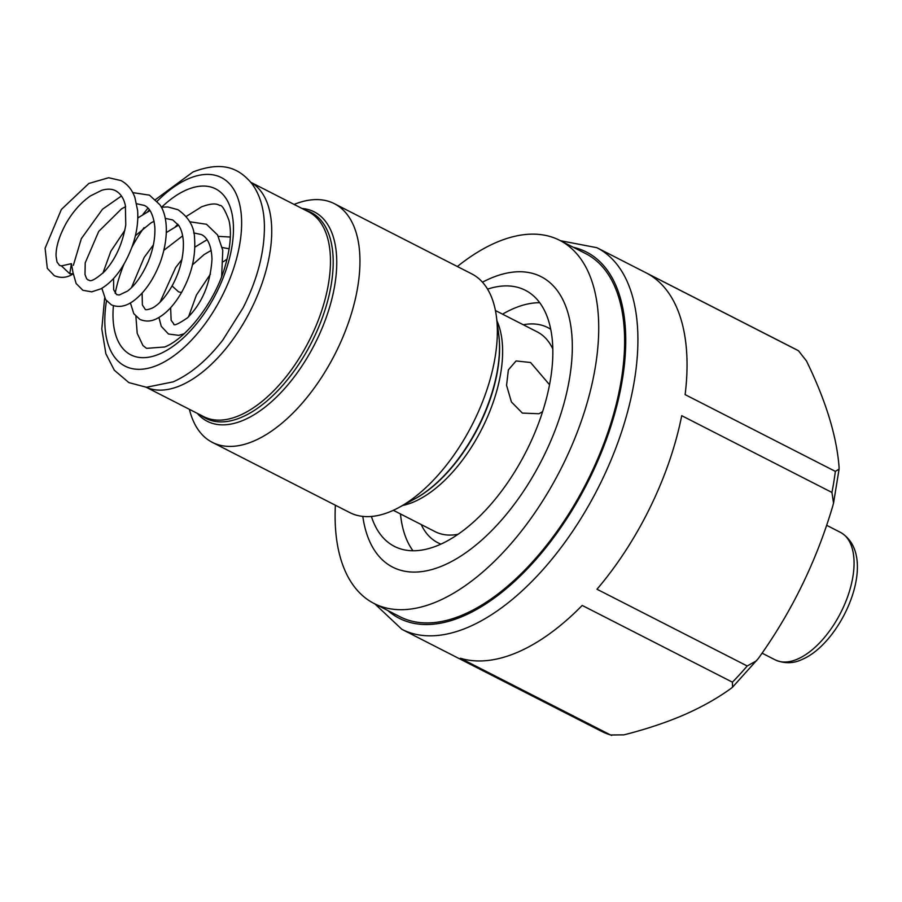 <?xml version="1.0" encoding="UTF-8"?>
<svg xmlns="http://www.w3.org/2000/svg" width="902" height="902" viewBox="0 0 902 902"><rect width="100%" height="100%" fill="white"/><g stroke="black" fill="none" stroke-linecap="round" stroke-linejoin="round"><path stroke-width="1.35" d="M71.405 263.655L73.22 273.813L69.77 273.78L71.405 263.655L61.46 265.898L69.77 273.78M398.988 507.476A134.037 69.082 -62.9 0 0 496.438 316.76L498.817 335.318A114.701 59.115 -62.9 0 1 415.427 498.524L398.988 507.476A134.037 69.082 -62.9 0 1 391.626 511.073A134.037 69.082 117.1 0 1 349.728 512.562L212.331 442.363A134.037 69.082 117.1 0 0 254.217 440.864A134.037 69.082 -62.9 0 0 349.266 320.3A134.037 69.082 -62.9 0 0 334.292 203.649A134.037 69.082 -62.9 0 0 294.097 204.427M212.331 442.363A134.037 69.082 117.1 0 1 189.409 409.328M496.438 316.76A134.037 69.082 -62.9 0 0 471.701 273.847L334.292 203.649M542.621 411.639L538.956 413.736L522.371 413.093L511.411 401.931L506.563 385.334L508.378 369.865L516.068 360.958L530.568 362.503L549.532 384.726M539.712 302.722A143.813 74.122 -62.9 0 0 513.283 308.687A143.813 74.122 117.1 0 0 502.538 314.155M412.969 550.761A143.813 74.122 117.1 0 1 400.465 513.937M371.398 516.463A143.813 74.122 117.1 0 0 394.445 546.398A143.813 74.122 117.1 0 0 439.398 544.797A143.813 74.122 -62.9 0 0 541.369 415.427A143.813 74.122 -62.9 0 0 525.314 290.264A143.813 74.122 -62.9 0 0 487.554 289.125M482.457 282.202A163.082 84.055 117.1 0 1 490.136 278.515A163.082 84.055 -62.9 0 1 569.714 377.34A163.082 84.055 -62.9 0 1 443.671 565.328A163.082 84.055 117.1 0 1 362.796 516.395M559.691 240.327L585.59 253.552A203.931 105.106 -62.9 0 1 608.354 431.032A203.931 105.106 -62.9 0 1 463.763 614.476A203.931 105.106 117.1 0 1 400.014 616.754L374.116 603.517A203.931 105.106 117.1 0 0 437.865 601.239A203.931 105.106 -62.9 0 0 582.455 417.795A203.931 105.106 -62.9 0 0 559.691 240.327A203.931 105.106 -62.9 0 0 495.953 242.593A203.931 105.106 117.1 0 0 457.348 266.518M374.116 603.517A203.931 105.106 117.1 0 1 335.375 505.233M610.631 734.995L460.415 658.246A214.281 110.439 -62.9 0 0 518.041 652.067A214.281 110.439 -62.9 0 0 582.207 605.434L732.424 682.183L732.559 687.166L731.06 688.406C717.361 698.317 701.643 707.157 683.908 714.914C666.116 722.57 646.114 729.222 623.925 734.859L610.631 734.995A214.281 110.439 117.1 0 1 601.273 731.206L401.886 629.337A214.281 110.439 117.1 0 0 468.871 626.946A214.281 110.439 117.1 0 0 620.813 434.189A214.281 110.439 117.1 0 0 596.887 247.7L796.263 349.57A214.281 110.439 117.1 0 1 798.27 350.652L648.064 273.904A214.281 110.439 -62.9 0 1 685.125 394.625L835.342 471.374A214.281 110.439 117.1 0 1 831.926 492.447L681.72 415.687A214.281 110.439 -62.9 0 1 596.989 589.231L747.206 665.98A214.281 110.439 117.1 0 1 732.424 682.183M835.342 471.374L839.086 469.141L839.074 467.168C836.718 436.106 825.849 400.702 806.467 360.958L798.507 350.777L796.263 349.57M732.559 687.166L758.266 658.584C791.629 612.041 816.468 561.157 832.794 505.932L833.538 503.113L831.926 492.447M756.688 660.681L747.206 665.98M200.83 415.168A115.625 59.588 -62.9 0 0 205.848 418.381A115.625 59.588 -62.9 0 0 241.995 417.096A115.625 59.588 -62.9 0 0 323.976 313.084A115.625 59.588 -62.9 0 0 311.066 212.455A115.625 59.588 -62.9 0 0 305.519 210.267M497.227 326.265A115.625 59.588 117.1 0 1 408.29 502.064M130.395 302.903L133.789 313.67L139.9 319.432C145.707 321.822 151.389 321.529 156.937 318.553C165.979 313.885 174.165 305.203 181.505 292.53L178.641 291.91L172.079 285.957C180.039 271.288 183.805 256.585 183.365 241.837C182.892 234.779 181.313 229.277 178.652 225.342L172.722 219.941L165.201 218.352M250.925 182.407A115.05 59.295 117.1 0 1 262.144 283.104A115.05 59.295 117.1 0 1 180.975 385.368A115.05 59.295 117.1 0 1 146.259 387.251M146.18 387.251L203.751 416.656A115.05 59.295 -62.9 0 0 239.706 415.382A115.05 59.295 -62.9 0 0 321.292 311.889A115.05 59.295 -62.9 0 0 308.45 211.756L250.88 182.339M197.279 413.353A117.576 60.603 -62.9 0 0 244.002 419.982A117.576 60.603 -62.9 0 0 330.808 303.004A117.576 60.603 -62.9 0 0 301.967 208.452M402.63 505.492A112.175 57.818 -62.9 0 0 414.142 501.771A112.175 57.818 -62.9 0 0 485.671 421.02A112.175 57.818 -62.9 0 0 496.968 320.875M552.791 348.939A112.175 57.818 -62.9 0 0 537.254 331.902L495.423 310.525M550.705 329.275A120.8 62.261 -62.9 0 0 523.261 324.754M421.189 524.536A120.8 62.261 -62.9 0 0 440.931 544.109M573.39 247.317A205.656 105.996 117.1 0 1 613.236 418.742A205.656 105.996 117.1 0 1 463.515 615.998A205.656 105.996 117.1 0 1 387.815 610.519M826.604 525.28L840.36 532.315A71.619 36.914 117.1 0 1 848.354 594.643A71.619 36.914 117.1 0 1 797.571 659.069A71.619 36.914 117.1 0 1 775.19 659.869L762.066 653.161M393.34 510.307L435.181 531.684A112.175 57.818 -62.9 0 0 458.081 534.277M113.415 305.71A93.188 48.032 117.1 0 0 159.947 353.81A93.188 48.032 -62.9 0 0 231.972 246.393A93.188 48.032 -62.9 0 0 186.5 189.916A93.188 48.032 117.1 0 0 161.661 207.167M115.185 293.353A93.188 48.032 117.1 0 1 123.957 264.207M131.895 247.238A93.188 48.032 117.1 0 1 144.072 227.597M106.492 300.828A105.85 54.548 117.1 0 0 158.143 364.938A105.85 54.548 -62.9 0 0 239.943 242.931A105.85 54.548 -62.9 0 0 188.292 178.788A105.85 54.548 117.1 0 0 157.207 201.214M147.804 211.609A105.85 54.548 117.1 0 1 149.382 209.726M189.837 221.791L206.49 224.271L217.574 234.948L222.771 250.361L221.655 276.44M184.132 333.729L178.821 335.364L168.471 334.011L161.266 326.332L158.932 317.481M172.068 285.945C165.416 297.344 158.797 304.729 152.213 308.123C147.804 309.792 145.447 310.153 145.132 309.183L142.369 304.932L142.11 293.105M163.916 250.294L182.644 235.839M193.727 232.93L201.259 234.52C205.002 236.189 211.316 241.477 211.993 259.156C210.448 283.499 202.262 303.072 187.424 317.865C178.032 324.246 173.455 326.22 173.703 323.773L171.132 320.3L170.636 307.695M192.442 264.884L204.145 254.522L211.181 250.429M222.264 247.509L229.164 248.794M73.333 273.746L76.151 283.521L82.905 290.309L91.711 291.831L101.013 288.787C113.968 281.142 124.341 267.06 132.154 246.539C136.608 234.069 138.434 222.061 137.623 210.538L134.86 197.38C132.042 189.645 127.419 184.042 120.981 180.569L108.646 177.739L88.858 183.456L61.381 209.444L45.1 248.23L47.31 268.368L54.323 275.685C60.953 278.425 67.255 277.793 73.22 273.791M132.752 192.622L149.484 195.159L159.812 204.675C166.633 213.909 169.824 234.509 160.657 261.208C154.039 278.786 145.233 291.831 134.24 300.355C126.37 306.409 118.748 307.909 111.374 304.853L105.624 299.644L101.858 288.313M161.3 207.212L167.806 206.953L177.953 209.692C188.811 217.337 194.347 226.909 194.561 238.387C195.835 256.653 191.483 274.704 181.505 292.53M61.46 265.887L59.555 265.447L57.006 261.986L56.071 256.224C55.8 247.137 59.126 236.223 66.038 223.47C72.712 211.857 80.83 202.691 90.38 195.948L101.746 190.277C107.349 188.665 112.017 188.845 115.738 190.818C120.699 193.626 123.912 198.575 125.378 205.667L125.773 224.914C122.458 244.228 115.23 259.889 104.113 271.897C88.802 285.145 89.693 279.237 88.125 280.06L86.626 278.718L84.991 274.512L85.216 262.843L98.713 231.419L121.59 208.813L125.592 206.682M136.676 203.762L144.252 205.397C146.496 206.479 152.968 209.535 154.84 227.191C155.324 237.97 153.193 249.268 148.458 261.073C142.482 274.975 135.514 284.976 127.532 291.075L119.267 294.999L116.606 294.616L113.663 289.734L113.584 278.526M135.39 235.704L150.938 222.907L154.118 221.261M73.355 265.312L81.327 238.669L102.512 209.208L121.443 196.005M102.929 273.092L110.833 251.275L124.848 230.314M137.803 217.968L149.98 210.572M131.466 287.659L144.173 257.42L153.385 244.904M166.351 232.547L178.517 225.139M159.992 302.249L175.631 267.59L181.911 259.505M194.888 247.114L207.054 239.729M218.363 236.358L230.326 237.046M188.529 316.839L196.444 295.022L210.448 274.084M223.414 261.693L227.09 259.054M374.849 603.889L401.886 629.337M560.424 240.699L596.887 247.7M839.086 469.141L833.538 503.113M611.759 735.434L601.273 731.206M840.36 532.315C880.341 555.542 842.693 642.213 802.239 659.396C793.456 663.624 784.436 663.782 775.19 659.869M135.886 316.41L137.217 333.357L142.967 345.579L146.552 348.352L164.683 346.988C186.24 338.712 215.477 301.471 225.353 265.504C230.506 247.103 231.713 232.096 228.984 220.471C224.925 209.625 221.813 204.63 219.637 205.464C216.379 203.108 210.335 203.57 201.518 206.84L186.274 216.446M177.818 224.192L175.507 226.616M155.584 199.511L193.028 171.955C223.865 160.252 239.582 169.046 251.827 183.557C259.787 194.392 263.982 208.17 264.399 224.869C264.771 251.263 257.679 278.898 243.123 307.774L222.884 339.919C207.483 359.909 190.92 373.89 173.173 381.862L146.428 387.262L128.885 382.606L114.362 370.271L105.872 353.753L101.802 328.948L104.643 298.01M142.978 214.349L147.951 208.103"/></g></svg>
